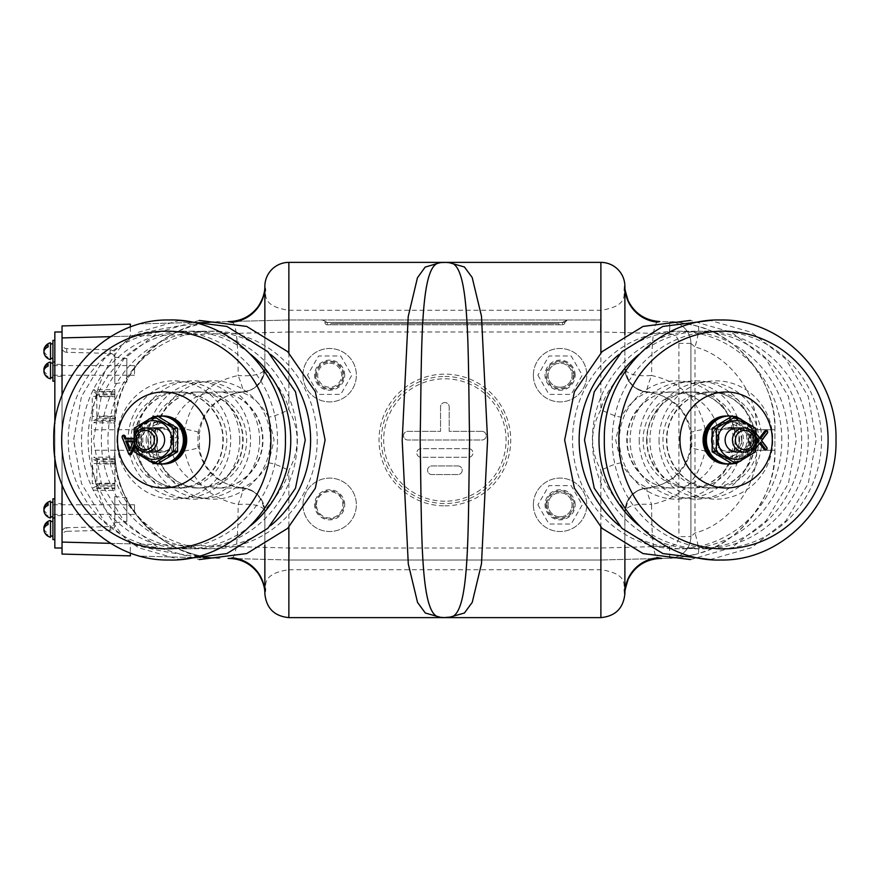 <?xml version="1.0" encoding="UTF-8"?>
<svg xmlns="http://www.w3.org/2000/svg" width="880" height="880" viewBox="0 0 880 880"><rect width="100%" height="100%" fill="white"/><g stroke="black" fill="none" stroke-linecap="round" stroke-linejoin="round"><path stroke-width="0.66" stroke-dasharray="4.4 3.3" d="M268.598 417.021C254.54 392.161 236.181 391.468 240.944 391.996A24.002 24.002 -0 0 0 264.858 367.994C263.395 379.577 259.589 390.148 240.856 391.996L242.275 392.139C217.514 395.549 202.741 409.431 197.978 433.774L197.978 446.226C202.741 470.569 217.514 484.451 242.275 487.861L240.944 488.004C236.17 488.543 254.562 487.828 268.598 462.979L274.076 440L268.598 417.021A24.002 3.652 152.6 0 0 288.86 409.64C299.86 429.891 299.86 450.131 288.86 470.36L288.86 527.197M240.867 391.996L216.832 391.996C240.999 391.292 263.12 414.117 262.515 440C263.12 465.883 240.999 488.708 216.832 488.004A48.004 46.145 -90 0 0 262.977 440A48.004 46.145 -90 0 0 216.832 391.996A48.004 46.145 -90 0 0 170.687 440A48.004 46.145 -90 0 0 216.832 488.004L240.944 488.004A24.002 24.002 0 0 1 264.858 512.006L264.902 592.383A36.003 36.003 -88.5 0 0 229.9 558.47L288.86 560.01L288.849 569.723L600.886 569.734C632.995 574.354 621.236 590.117 624.855 592.383L624.888 511.874A24.002 24.002 0 0 1 647.515 487.916L647.482 487.861C672.243 484.451 687.005 470.569 691.779 446.226L691.779 433.774C687.005 409.431 672.243 395.549 647.482 392.139L647.515 392.084A24.002 24.002 180 0 1 624.888 368.126L625.988 370.81A24.002 23.375 -80.5 0 0 645.293 391.886A24.002 23.375 -80.5 0 0 645.304 391.886A24.002 23.375 -80.5 0 0 647.482 392.139C645.986 391.721 647.361 386.177 651.629 375.518C638.407 376.42 629.86 374.858 625.988 370.81M270.644 525.569A108.845 104.632 90 0 1 160.248 537.9A108.845 104.632 90 0 1 101.343 440A108.845 104.632 90 0 1 160.248 342.1A108.845 104.632 90 0 1 270.644 354.431M250.8 525.569A108.845 104.632 90 0 1 140.404 537.9A108.845 104.632 90 0 1 81.499 440A108.845 104.632 90 0 1 140.404 342.1A108.845 104.632 90 0 1 250.8 354.431M161.964 415.998A24.002 23.078 -90 0 0 139.227 440A24.002 23.078 -90 0 0 161.964 464.002M163.625 415.998A24.002 23.078 -90 0 0 140.547 440A24.002 23.078 -90 0 0 163.625 464.002M264.858 286.385L264.858 368.126L263.769 370.81C259.886 374.858 251.339 376.42 238.128 375.518C238.128 342.111 236.236 324.324 232.452 322.146M624.888 286.451L624.855 287.617C621.225 289.883 633.006 305.635 600.886 310.266L288.86 310.266C256.751 305.646 268.521 289.883 264.902 287.617L264.858 286.451M442.706 262.603L442.024 262.658A24.002 13.651 -92.1 0 0 442.706 262.603L450.769 262.911L442.024 262.658A24.002 13.651 -92.1 0 1 441.122 262.647L449.163 262.658M449.163 617.342L440.594 617.342M600.886 527.197L600.886 470.36C589.886 450.142 589.886 429.891 600.886 409.64A24.002 3.652 -152.6 0 0 621.148 417.021C635.195 392.172 653.587 391.457 648.802 391.996A24.002 24.002 -0 0 1 624.888 367.994C625.086 373.087 605.792 387.299 600.886 409.64L600.886 352.803M438.977 617.089L445.764 617.408A24.002 6.49 89.2 0 1 446.072 617.386L438.977 617.089L446.072 617.386A24.002 6.49 89.2 0 1 446.402 617.408M126.841 521.334L126.841 497.882L126.841 521.334L114.84 522.808L114.84 496.408L114.84 522.808M126.841 497.882L114.84 496.408M126.841 382.118L126.841 358.666L126.841 382.118L114.84 383.592L114.84 357.192L114.84 383.592M126.841 358.666L114.84 357.192M621.148 417.021L615.67 440L621.148 462.979C635.206 487.839 653.576 488.532 648.802 488.004L672.914 488.004A48.004 46.145 90 0 0 719.059 440A48.004 46.145 90 0 0 672.914 391.996A48.004 46.145 90 0 0 626.769 440A48.004 46.145 90 0 0 672.914 488.004C648.758 488.708 626.637 465.883 627.242 440C626.637 414.117 648.758 391.292 672.914 391.996L647.515 392.084M621.148 462.979A24.002 3.652 152.6 0 0 600.886 470.36C605.759 492.613 625.053 506.88 624.888 512.006A24.002 24.002 0 0 1 648.802 488.004L647.515 487.916M619.102 525.569A108.845 104.632 90 0 0 729.498 537.9A108.845 104.632 90 0 0 788.403 440A108.845 104.632 90 0 0 729.498 342.1A108.845 104.632 90 0 0 619.102 354.431M638.957 525.569A108.845 104.632 90 0 0 749.342 537.9A108.845 104.632 90 0 0 808.258 440A108.845 104.632 90 0 0 749.342 342.1A108.845 104.632 90 0 0 638.957 354.431M727.782 415.998A24.002 23.078 -90 0 1 750.519 440A24.002 23.078 -90 0 1 727.782 464.002M726.132 464.002A24.002 23.078 90 0 0 749.199 440A24.002 23.078 90 0 0 726.132 415.998M264.902 287.617A36.003 36.003 88.5 0 1 229.9 321.53L288.86 319.99L600.886 319.99L288.86 319.99L229.9 321.53M756.008 444.664L753.654 447.799A0.957 0.924 90 0 0 753.808 449.141A0.957 0.924 90 0 0 755.095 448.976L755.843 448.316M755.095 448.976L755.854 447.975M755.931 433.367L754.523 431.497A0.957 0.924 90 0 0 753.225 431.343A0.957 0.924 90 0 0 753.071 432.685L756.052 436.623M755.909 433.026L754.413 431.046A1.694 1.628 90 0 0 752.125 430.76A1.694 1.628 90 0 0 751.861 433.136L756.096 438.735M711.304 440A16.797 16.148 -90 0 1 727.452 423.203A16.797 16.148 -90 0 1 743.6 440A16.797 16.148 -90 0 1 727.452 456.797A16.797 16.148 -90 0 1 711.304 440M756.074 442.53L752.433 447.348A1.694 1.628 90 0 0 752.708 449.724A1.694 1.628 90 0 0 754.985 449.438M652.498 321.343L659.846 321.53A36.003 36.003 -88.5 0 1 624.855 287.617M624.888 334.708L624.888 368.126L624.888 334.708M697.994 326.326A21.604 3.08 -73.3 0 1 694.991 347.017C729.146 355.388 758.329 394.647 756.514 429.759L756.514 450.241C758.329 485.353 729.146 524.612 694.991 532.983L690.899 536.613L690.899 343.387L694.991 347.017L694.991 532.983A21.604 3.08 73.3 0 1 697.994 553.674C740.696 543.202 777.172 494.142 774.906 450.241L774.906 429.759C777.172 385.858 740.696 336.798 697.994 326.326C682.099 322.685 672.738 321.167 669.9 321.794A21.604 21.604 0 0 1 690.899 343.387L690.899 536.613L678.898 536.613A9.603 9.603 0 0 1 669.559 546.205A96.008 96.008 0 0 1 669.416 546.216L600.732 548.009L289.014 548.009L62.04 542.069L62.04 554.07M756.514 450.241L774.906 450.241L774.906 429.759L705.056 429.11L705.056 450.89L774.906 450.241A108.009 108.009 0 0 1 669.724 558.206A108.009 108.009 0 0 0 669.9 558.206A21.604 21.604 0 0 0 690.899 536.613A21.604 21.604 0 0 1 669.9 558.206C672.738 558.822 682.11 557.315 697.994 553.674M625.988 509.19L624.888 511.874C625.68 501.501 630.267 494.263 638.649 490.171L645.293 488.114A24.002 23.375 -99.5 0 0 645.293 488.114A24.002 23.375 -99.5 0 0 625.988 509.19C629.86 505.142 638.407 503.58 651.629 504.482C647.361 493.812 645.986 488.279 647.482 487.861A24.002 23.375 -99.5 0 0 645.304 488.114L647.405 487.861C669.427 486.508 688.611 467.423 690.316 446.853A36.003 2.893 6.4 0 0 705.056 450.89C698.83 480.183 681.021 498.047 651.629 504.482C651.629 537.889 653.51 555.676 657.294 557.854M669.416 546.216L669.724 558.206L661.672 558.415L669.724 558.206A108.009 108.009 0 0 0 669.9 558.206A21.604 21.604 0 0 0 690.899 536.613M657.294 322.146C653.51 324.401 651.618 342.199 651.629 375.518C681.021 381.953 698.83 399.817 705.056 429.11A36.003 2.893 -6.4 0 0 690.316 433.147C688.369 420.816 683.562 411.367 675.884 404.767C667.106 397.122 657.602 392.92 647.405 392.139L647.482 392.139M691.779 446.226A36.003 2.893 6.4 0 0 690.316 446.853L690.316 433.147A36.003 2.893 -6.4 0 0 691.779 433.774M659.846 558.47L600.886 560.01L659.846 558.47A36.003 36.003 88.5 0 0 624.855 592.383M600.732 548.009L600.886 560.01L288.86 560.01L600.886 560.01L600.908 569.723M624.888 511.874L624.888 545.292M669.724 321.794L669.416 333.784A96.008 96.008 0 0 1 669.559 333.795L669.9 321.794A21.604 21.604 0 0 1 690.899 343.387A21.604 21.604 0 0 0 669.9 321.794A108.009 108.009 0 0 0 669.724 321.794L661.672 321.585L669.724 321.794A108.009 108.009 0 0 1 774.906 429.759L756.514 429.759M564.883 322.388L562.485 322.388L567.292 319.99L562.485 322.388L562.485 324.786A2.398 2.398 0 0 0 564.883 322.388L567.292 319.99L564.883 322.388A2.398 2.398 0 0 1 562.485 324.786L327.261 324.786A2.398 2.398 0 0 1 324.863 322.388A2.398 2.398 0 0 0 327.261 324.786L562.485 324.786L562.485 322.388L327.261 322.388L322.465 319.99L324.863 322.388L327.261 322.388L324.863 322.388L322.465 319.99L327.261 322.388L327.261 324.786L327.261 322.388L564.883 322.388M322.465 319.99L567.292 319.99L322.465 319.99M66.715 352.297A4.796 4.796 0 0 1 62.04 347.501L62.04 343.882C62.326 346.72 63.888 348.326 66.715 348.689L110.165 349.822L110.165 353.419L66.715 352.297L66.715 348.689M110.165 353.419A4.796 4.796 -0 0 1 114.84 358.226L114.84 354.629C114.554 351.78 113.003 350.185 110.165 349.822M114.84 423.203L114.84 389.598L114.84 423.203M114.84 378.543L114.84 372.669L114.84 378.543M114.84 372.845L114.84 376.156L114.84 372.845M114.84 354.629L114.84 358.226M114.84 452.001L114.84 427.999L114.84 452.001M114.84 506.011L114.84 513.953L114.84 506.011M114.84 490.402L114.84 456.797L114.84 490.402L93.247 490.193L96.877 488.411L114.84 488.532L114.84 490.38M114.84 521.774A4.796 4.796 180 0 1 110.165 526.581L110.165 530.178C113.003 529.815 114.554 528.22 114.84 525.371M110.165 530.178L66.715 531.311L66.715 527.703L110.165 526.581M66.715 527.703A4.796 4.796 -0 0 0 62.04 532.499L62.04 536.118C62.326 533.28 63.888 531.674 66.715 531.311M457.864 465.927A4.323 4.323 0 0 1 462.187 470.239A4.323 4.323 0 0 1 457.864 474.562L431.893 474.562A4.323 4.323 0 0 1 427.57 470.239A4.323 4.323 0 0 1 431.893 465.927L457.864 465.927A4.323 4.323 0 0 1 462.187 470.239A4.323 4.323 0 0 1 457.864 474.562L431.893 474.562A4.323 4.323 0 0 1 427.57 470.239A4.323 4.323 0 0 1 431.893 465.927L457.864 465.927M481.899 431.354A4.323 4.323 0 0 1 486.222 435.677A4.323 4.323 0 0 1 481.899 440L407.847 440A4.323 4.323 0 0 1 403.535 435.677A4.323 4.323 0 0 1 407.847 431.354L440.55 431.354L440.55 406.879A4.323 4.323 0 0 1 444.873 402.556A4.323 4.323 0 0 1 449.196 406.879L449.196 431.354L481.899 431.354A4.323 4.323 0 0 1 486.222 435.677A4.323 4.323 0 0 1 481.899 440L407.847 440A4.323 4.323 0 0 1 403.535 435.677A4.323 4.323 0 0 1 407.847 431.354L440.55 431.354L440.55 406.879A4.323 4.323 0 0 1 444.873 402.556A4.323 4.323 0 0 1 449.196 406.879L449.196 431.354L481.899 431.354M468.633 448.646A4.323 4.323 0 0 1 472.956 452.958A4.323 4.323 0 0 1 468.633 457.281L421.113 457.281A4.323 4.323 0 0 1 416.79 452.958A4.323 4.323 0 0 1 421.113 448.646L468.633 448.646A4.323 4.323 0 0 1 472.956 452.958A4.323 4.323 0 0 1 468.633 457.281L421.113 457.281A4.323 4.323 0 0 1 416.79 452.958A4.323 4.323 0 0 1 421.113 448.646L468.633 448.646M302.962 375.199A26.708 26.708 0 0 1 329.659 348.491A26.708 26.708 0 0 1 356.367 375.199A26.708 26.708 0 0 1 329.659 401.896A26.708 26.708 0 0 1 302.962 375.199A26.708 26.708 0 0 1 329.659 348.491A26.708 26.708 0 0 1 356.367 375.199A26.708 26.708 0 0 1 329.659 401.896A26.708 26.708 0 0 1 302.962 375.199M533.379 375.199A26.708 26.708 0 0 1 560.087 348.491A26.708 26.708 0 0 1 586.795 375.199A26.708 26.708 0 0 1 560.087 401.896A26.708 26.708 0 0 1 533.379 375.199A26.708 26.708 0 0 1 560.087 348.491A26.708 26.708 0 0 1 586.795 375.199A26.708 26.708 0 0 1 560.087 401.896A26.708 26.708 0 0 1 533.379 375.199M62.04 536.118L62.04 542.069M62.04 325.93L62.04 343.882M533.379 504.801A26.708 26.708 0 0 1 560.087 478.104A26.708 26.708 0 0 1 586.795 504.801A26.708 26.708 0 0 1 560.087 531.509A26.708 26.708 0 0 1 533.379 504.801A26.708 26.708 0 0 1 560.087 478.104A26.708 26.708 0 0 1 586.795 504.801A26.708 26.708 0 0 1 560.087 531.509A26.708 26.708 0 0 1 533.379 504.801M302.962 504.801A26.708 26.708 0 0 1 329.659 478.104A26.708 26.708 0 0 1 356.367 504.801A26.708 26.708 0 0 1 329.659 531.509A26.708 26.708 0 0 1 302.962 504.801A26.708 26.708 0 0 1 329.659 478.104A26.708 26.708 0 0 1 356.367 504.801A26.708 26.708 0 0 1 329.659 531.509A26.708 26.708 0 0 1 302.962 504.801M228.074 321.585L140.327 323.873L228.074 321.585M62.04 337.931L289.014 331.991L288.86 262.383M110.693 543.345L130.416 543.862L130.284 552.893M114.84 450.241L91.465 450.241C92.059 486.607 105.039 517.814 130.416 543.862C161.018 551.892 190.883 556.677 220.022 558.206L140.327 556.127L220.022 558.206A108.009 108.009 0 0 1 114.84 450.241C110.297 502.81 167.354 561.374 220.022 558.206A108.009 108.009 0 0 1 114.84 450.241L114.84 429.759L114.84 450.241L184.69 450.89L184.69 429.11C190.916 399.817 208.725 381.953 238.128 375.518C242.385 386.177 243.771 391.721 242.275 392.139A24.002 23.375 80.5 0 0 244.453 391.886L244.453 391.886A24.002 23.375 80.5 0 0 263.769 370.81M288.86 560.01L229.9 558.47M288.86 352.803L288.86 409.64C283.998 387.387 264.704 373.12 264.858 367.994L264.858 334.708M268.598 462.979A24.002 3.652 -152.6 0 1 288.86 470.36C283.954 492.701 264.66 506.913 264.858 512.006L264.858 545.292M242.242 487.916A24.002 24.002 0 0 1 264.858 511.874L263.769 509.19C259.886 505.142 251.339 503.58 238.128 504.482C208.725 498.047 190.916 480.183 184.69 450.89A36.003 2.893 -6.4 0 0 199.441 446.853L199.441 433.147A36.003 2.893 6.4 0 0 184.69 429.11L114.84 429.759A108.009 108.009 0 0 1 220.022 321.794C190.883 323.323 161.018 328.108 130.416 336.138L110.693 336.655M264.902 592.383C268.521 590.117 256.74 574.365 288.86 569.734L288.86 617.617M600.908 310.277L600.886 319.99M242.275 392.139L244.453 391.886C247.94 390.863 244.222 392.7 251.911 389.433C260.183 384.736 264.506 377.641 264.858 368.126L264.858 367.994M264.858 368.126A24.002 24.002 180 0 1 242.242 392.084M197.978 433.774A36.003 2.893 6.4 0 0 199.441 433.147C201.388 420.816 206.195 411.367 213.862 404.767C222.651 397.122 232.144 392.92 242.352 392.139M197.978 446.226A36.003 2.893 -6.4 0 1 199.441 446.853C201.135 467.423 220.319 486.508 242.352 487.861L244.453 488.114A24.002 23.375 -80.5 0 1 263.769 509.19M232.452 557.854C236.247 555.599 238.128 537.801 238.128 504.482C242.385 493.823 243.771 488.279 242.275 487.861L242.352 487.861M133.749 444.983L136.807 437.261A0.957 0.924 -90 0 0 136.301 436.007A0.957 0.924 -90 0 0 135.102 436.524L134.101 439.054L133.661 438.317M135.102 436.524L134.288 438.317M133.903 448.184L138.116 437.536A1.694 1.628 -90 0 0 137.236 435.325A1.694 1.628 -90 0 0 135.113 436.249M136.807 437.261L138.116 437.536M146.146 440A16.797 16.148 90 0 1 162.294 423.203A16.797 16.148 90 0 1 178.453 440A16.797 16.148 90 0 1 162.294 456.797A16.797 16.148 90 0 1 146.146 440M242.275 487.861A24.002 23.375 -80.5 0 1 244.453 488.114L251.108 490.171C259.49 494.263 264.077 501.501 264.858 511.874M130.284 327.107L130.416 336.138C105.039 362.186 92.059 393.393 91.465 429.759L114.84 429.759C110.297 377.19 167.354 318.626 220.022 321.794M62.04 484.583L62.04 395.417M62.04 542.014L62.04 515.603L62.04 542.014M62.04 364.397L62.04 337.986L62.04 364.397L54.835 364.397L54.835 376.398L54.835 364.397M62.04 532.499L62.04 347.501M342.87 375.199A13.2 13.2 0 0 0 329.659 361.988A13.2 13.2 0 0 0 316.459 375.199A13.2 13.2 0 0 0 329.659 388.399A13.2 13.2 0 0 0 342.87 375.199M546.887 504.801A13.2 13.2 0 0 0 560.087 518.012A13.2 13.2 0 0 0 573.287 504.801A13.2 13.2 0 0 0 560.087 491.601A13.2 13.2 0 0 0 546.887 504.801M573.287 375.199A13.2 13.2 0 0 1 560.087 388.399A13.2 13.2 0 0 1 546.887 375.199A13.2 13.2 0 0 1 560.087 361.988A13.2 13.2 0 0 1 573.287 375.199M316.459 504.801A13.2 13.2 0 0 1 329.659 491.601A13.2 13.2 0 0 1 342.87 504.801A13.2 13.2 0 0 1 329.659 518.012A13.2 13.2 0 0 1 316.459 504.801M560.087 516.813A12.001 12.001 0 0 1 548.086 504.801A12.001 12.001 0 0 1 560.087 492.8A12.001 12.001 0 0 1 572.088 504.801A12.001 12.001 0 0 1 560.087 516.813A12.001 12.001 0 0 1 548.086 504.801A12.001 12.001 0 0 1 560.087 492.8A12.001 12.001 0 0 1 572.088 504.801A12.001 12.001 0 0 1 560.087 516.813M537.911 504.801L548.999 524.007L571.175 524.007L582.263 504.801L571.175 485.606L548.999 485.606L537.911 504.801M307.494 375.199L318.582 394.394L340.747 394.394L351.835 375.199L340.747 355.993L318.582 355.993L307.494 375.199M329.659 363.187A12.001 12.001 0 0 1 341.66 375.199A12.001 12.001 0 0 1 329.659 387.2A12.001 12.001 0 0 1 317.658 375.199A12.001 12.001 0 0 1 329.659 363.187M560.087 387.2A12.001 12.001 0 0 1 548.086 375.199A12.001 12.001 0 0 1 560.087 363.187A12.001 12.001 0 0 1 572.088 375.199A12.001 12.001 0 0 1 560.087 387.2A12.001 12.001 0 0 1 548.086 375.199A12.001 12.001 0 0 1 560.087 363.187A12.001 12.001 0 0 1 572.088 375.199A12.001 12.001 0 0 1 560.087 387.2M537.911 375.199L548.999 394.394L571.175 394.394L582.263 375.199L571.175 355.993L548.999 355.993L537.911 375.199M739.651 440A12.001 11.539 90 0 0 728.112 427.999A12.001 11.539 90 0 0 716.573 440A12.001 11.539 90 0 0 728.112 452.001A12.001 11.539 90 0 0 739.651 440M173.173 440A12.001 11.539 -90 0 0 161.634 427.999A12.001 11.539 -90 0 0 150.106 440A12.001 11.539 -90 0 0 161.634 452.001A12.001 11.539 -90 0 0 173.173 440M126.841 370.392L126.841 358.391L126.841 370.392M126.841 363.187L126.841 377.597L126.841 363.187M126.841 509.608L126.841 521.609L126.841 509.608M126.841 502.403L126.841 516.813L126.841 502.403M62.04 376.398L54.835 376.398M62.04 503.602L62.04 515.603L62.04 503.602L54.835 503.602L54.835 515.603L54.835 503.602M62.04 515.603L54.835 515.603M62.04 548.009L54.835 548.009L54.835 331.991L62.04 331.991L62.04 548.009L62.04 331.991M54.835 423.599L54.835 456.401M62.04 534.809L62.04 522.808L62.04 534.809M62.04 357.192L62.04 345.191L62.04 357.192M54.835 534.809L54.835 522.808L54.835 534.809M54.835 357.192L54.835 345.191L54.835 357.192M50.512 361.966L50.512 378.818M48.114 366.113L48.114 364.254M44 370.392A8.536 6.039 180 0 0 48.114 374.671M48.114 376.53A8.536 6.039 0 0 1 44 372.262M134.53 373.791L134.53 365.596L134.53 373.791M50.512 373.791L50.512 365.596L50.512 373.791M50.512 377.663L50.512 363.077L50.512 377.663M52.921 381.194L52.921 359.59L54.835 359.59L54.835 381.194L54.835 359.59M52.921 359.59L52.921 340.395M52.921 375.551L52.921 365.233L52.921 375.551M50.512 342.771L50.512 359.612M48.114 346.918L48.114 345.048M44 351.186A8.536 6.039 180 0 0 48.114 355.465M48.114 357.335A8.536 6.039 0 0 1 44 353.056M50.512 358.457L50.512 343.871L50.512 358.457M54.835 340.395L54.835 361.988L54.835 340.395M52.921 346.027L52.921 356.356L52.921 346.027M50.512 520.388L50.512 537.229M48.114 524.535L48.114 522.665M44 528.814A8.536 6.039 180 0 0 48.114 533.082M48.114 534.952A8.536 6.039 0 0 1 44 530.673M50.512 536.074L50.512 521.488L50.512 536.074M52.921 539.605L52.921 498.806M54.835 539.605L54.835 518.012L54.835 539.605M52.921 533.973L52.921 523.644L52.921 533.973M50.512 501.182L50.512 518.034M48.114 505.329L48.114 503.47M44 509.608A8.536 6.039 180 0 0 48.114 513.887M48.114 515.746A8.536 6.039 0 0 1 44 511.478M134.53 512.996L134.53 504.801L134.53 512.996M50.512 512.996L50.512 504.801L50.512 512.996M50.512 516.868L50.512 502.282L50.512 516.868M54.835 520.41L54.835 498.806L54.835 520.41L52.921 520.41M52.921 514.767L52.921 504.449L52.921 514.767M728.112 464.002A24.002 23.078 90 0 0 751.19 440A24.002 23.078 90 0 0 728.112 415.998M733.854 463.562A24.002 23.078 90 0 0 739.662 461.516M741.268 460.614A24.002 23.078 90 0 0 752.51 440A24.002 23.078 90 0 0 741.268 419.386M739.662 418.484A24.002 23.078 90 0 0 733.854 416.438M717.321 440A12.606 12.111 90 0 0 729.432 452.606A12.606 12.111 90 0 0 741.554 440A12.606 12.111 90 0 0 729.432 427.394A12.606 12.111 90 0 0 717.321 440M729.432 421.762A18.238 17.534 90 0 1 746.977 440A18.238 17.534 90 0 1 729.432 458.238A18.238 17.534 90 0 1 712.03 442.233L713.559 440.055A18.238 17.534 90 0 0 731.093 458.238A18.238 17.534 90 0 0 748.627 440A18.238 17.534 90 0 0 731.093 421.762A18.238 17.534 90 0 0 714.076 435.578L712.03 437.767A18.238 17.534 90 0 1 729.432 421.762L731.093 421.762M731.093 420.618A19.382 18.634 -90 0 1 749.716 440A19.382 18.634 -90 0 1 731.093 459.382A19.382 18.634 -90 0 1 712.459 440A19.382 18.634 -90 0 1 731.093 420.618M731.753 463.562L751.366 451.781L751.366 428.219L731.753 416.438M754.897 436.073A19.382 18.634 -90 0 1 754.897 443.927M736.659 452.001A12.001 11.539 90 0 0 748.187 439.989A12.001 11.539 90 0 0 736.648 427.999M751.366 428.219L755.59 428.219M751.366 451.781L755.59 451.781M134.86 436.073A19.382 18.634 -90 0 0 134.86 443.927M153.087 452.001A12.001 11.539 90 0 1 141.57 439.989A12.001 11.539 90 0 1 153.098 427.999M157.993 463.562L138.38 451.781L134.156 451.781M134.156 428.219L138.38 428.219L138.38 451.781M138.38 428.219L157.993 416.438M170.225 437.767L171.292 435.578L177.331 435.578L176.066 437.767L170.225 437.767M172.084 440.055L170.225 442.233L176.066 442.233L177.848 440.055L172.084 440.055M177.848 440.055A18.238 17.534 90 0 1 160.314 458.238A18.238 17.534 90 0 1 142.78 440A18.238 17.534 90 0 1 160.314 421.762A18.238 17.534 90 0 1 177.331 435.578M176.066 442.233A18.238 17.534 90 0 1 158.664 458.238A18.238 17.534 90 0 1 141.13 440A18.238 17.534 90 0 1 158.664 421.762A18.238 17.534 90 0 1 176.066 437.767M161.634 415.998A24.002 23.078 -90 0 0 138.567 440A24.002 23.078 -90 0 0 161.634 464.002M148.489 419.386A24.002 23.078 -90 0 0 137.247 440A24.002 23.078 -90 0 0 148.489 460.614M150.095 461.516A24.002 23.078 -90 0 0 155.892 463.562M155.892 416.438A24.002 23.078 -90 0 0 150.095 418.484M148.203 440A12.606 12.111 -90 0 0 160.314 452.606A12.606 12.111 -90 0 0 172.425 440A12.606 12.111 -90 0 0 160.314 427.394A12.606 12.111 -90 0 0 148.203 440M558.888 323.587L558.888 324.786L330.869 324.786L330.869 323.587L558.888 323.587L330.869 323.587L330.869 324.786M544.093 323.543C555.236 323.543 555.236 323.543 544.093 323.543L533.808 323.543C541.508 323.543 541.508 323.543 533.808 323.543L544.093 323.543M543.939 323.543L526.482 323.543L543.939 323.543C554.51 323.543 554.51 323.543 543.939 323.543M533.808 323.543L526.482 323.543L533.808 323.543C542.278 323.543 542.278 323.543 533.808 323.543M549.648 323.543L546.282 323.543L549.648 323.543M524.326 323.543L529.485 323.543L524.326 323.543M521.686 323.543L530.079 323.543L521.686 323.543M554.081 323.543L542.08 323.543C555.192 323.543 555.192 323.543 542.08 323.543L554.081 323.587M525.283 323.543L532.488 323.543L525.283 323.543M527.087 323.543L530.684 323.543L527.087 323.543M353.518 323.543L336.655 323.543L353.518 323.543M347.083 323.543L335.665 323.543L347.083 323.543M346.687 323.543L340.956 323.543L346.687 323.543M353.32 323.543L340.956 323.543L353.32 323.543C355.993 323.543 355.993 323.543 353.32 323.543M339.152 323.543L342.76 323.543L339.152 323.543M114.84 486.167L114.84 488.015L93.115 487.828L96.822 486.046L114.84 486.167L114.84 485.177L96.8 484.858L96.822 486.046M99.374 485.078L99.341 483.186L114.84 483.285L114.84 485.177M114.84 462.022L114.84 463.914L99.341 464.024L99.374 462.132L114.84 462.022M114.84 394.823L114.84 396.715L99.341 396.814L99.374 394.922L114.84 394.823L114.84 391.996L93.115 392.172L96.822 393.954L114.84 393.833M96.822 393.954L96.8 395.142L99.374 394.922M111.672 422.917L93.709 422.763L96.877 421.201L114.84 421.322L114.84 422.939L111.672 422.917M114.84 421.322L114.84 416.559L96.833 416.438L96.833 396.352L114.84 396.231L114.84 391.468L96.877 391.589L93.247 389.807L114.84 389.62L114.84 391.468M96.877 421.201L96.833 416.438L92.257 416.438L92.257 396.352L96.833 396.352L96.877 391.589M96.877 488.411L96.833 463.562L114.84 463.441L114.84 457.061L93.709 457.237L96.877 458.799L96.833 463.562L92.257 463.562L92.257 483.648L114.84 483.769L114.84 488.532M93.665 459.613L96.822 461.164L114.84 461.043L114.84 459.426L93.665 459.613M93.665 420.387L114.84 420.574L114.84 418.957L96.822 418.836L93.665 420.387M114.84 416.086L114.84 417.978L99.374 417.868L99.341 415.976L114.84 416.086M114.84 458.678L96.877 458.799M156.651 440A59.169 56.881 90 0 1 213.532 380.831A59.169 56.881 90 0 1 270.413 440A59.169 56.881 90 0 1 213.532 499.169A59.169 56.881 90 0 1 156.651 440M317.207 440A108.845 104.632 90 0 1 212.575 548.845A108.845 104.632 90 0 1 107.943 440A108.845 104.632 90 0 1 212.575 331.155A108.845 104.632 90 0 1 317.207 440M259.633 440A58.124 55.88 90 0 1 203.764 498.124A58.124 55.88 90 0 1 147.884 440A58.124 55.88 90 0 1 203.764 381.876A58.124 55.88 90 0 1 259.633 440M154.352 440A48.004 46.145 90 0 1 200.497 391.996A48.004 46.145 90 0 1 246.642 440A48.004 46.145 90 0 1 200.497 488.004A48.004 46.145 90 0 1 154.352 440M150.843 440A48.004 46.145 -90 0 0 196.988 488.004A48.004 46.145 -90 0 0 243.133 440A48.004 46.145 -90 0 0 196.988 391.996A48.004 46.145 -90 0 0 150.843 440M136.807 440A59.169 56.881 90 0 1 193.688 380.831A59.169 56.881 90 0 1 250.558 440A59.169 56.881 90 0 1 193.688 499.169A59.169 56.881 90 0 1 136.807 440M297.363 440A108.845 104.632 90 0 1 192.731 548.845A108.845 104.632 90 0 1 88.099 440A108.845 104.632 90 0 1 192.731 331.155A108.845 104.632 90 0 1 297.363 440M239.789 440A58.124 55.88 90 0 1 183.909 498.124A58.124 55.88 90 0 1 128.04 440A58.124 55.88 90 0 1 183.909 381.876A58.124 55.88 90 0 1 239.789 440M134.497 440A48.004 46.145 90 0 1 180.642 391.996A48.004 46.145 90 0 1 226.787 440A48.004 46.145 90 0 1 180.642 488.004A48.004 46.145 90 0 1 134.497 440M130.988 440A48.004 46.145 -90 0 0 177.133 488.004A48.004 46.145 -90 0 0 223.278 440A48.004 46.145 -90 0 0 177.133 391.996A48.004 46.145 -90 0 0 130.988 440M116.963 440A59.169 56.881 90 0 1 173.833 380.831A59.169 56.881 90 0 1 230.714 440A59.169 56.881 90 0 1 173.833 499.169A59.169 56.881 90 0 1 116.963 440M277.508 440A108.845 104.632 90 0 1 172.876 548.845A108.845 104.632 90 0 1 68.244 440A108.845 104.632 90 0 1 172.876 331.155A108.845 104.632 90 0 1 277.508 440M600.886 569.734L600.886 617.617M444.873 376.475A63.525 63.525 0 0 1 508.409 440A63.525 63.525 0 0 1 444.873 503.525A63.525 63.525 0 0 1 381.348 440A63.525 63.525 0 0 1 444.873 376.475M444.873 505.857A65.857 65.857 0 0 0 510.73 440A65.857 65.857 0 0 0 444.873 374.143A65.857 65.857 0 0 0 379.016 440A65.857 65.857 0 0 0 444.873 505.857M444.873 501.204A61.204 61.204 0 0 1 383.669 440A61.204 61.204 0 0 1 444.873 378.796A61.204 61.204 0 0 1 506.077 440A61.204 61.204 0 0 1 444.873 501.204M600.886 262.383L600.886 310.266M619.344 440A59.169 56.881 90 0 0 676.214 499.169A59.169 56.881 90 0 0 733.095 440A59.169 56.881 90 0 0 676.214 380.831A59.169 56.881 90 0 0 619.344 440M781.803 440A108.845 104.632 90 0 0 677.182 331.155A108.845 104.632 90 0 0 572.55 440A108.845 104.632 90 0 0 677.182 548.845A108.845 104.632 90 0 0 781.803 440M741.862 440A58.124 55.88 90 0 0 685.993 381.876A58.124 55.88 90 0 0 630.113 440A58.124 55.88 90 0 0 685.993 498.124A58.124 55.88 90 0 0 741.862 440M735.405 440A48.004 46.145 -90 0 1 689.26 488.004A48.004 46.145 -90 0 1 643.115 440A48.004 46.145 -90 0 1 689.26 391.996A48.004 46.145 -90 0 1 735.405 440M646.624 440A48.004 46.145 90 0 0 692.769 488.004A48.004 46.145 90 0 0 738.914 440A48.004 46.145 90 0 0 692.769 391.996A48.004 46.145 90 0 0 646.624 440M639.188 440A59.169 56.881 90 0 0 696.069 499.169A59.169 56.881 90 0 0 752.939 440A59.169 56.881 90 0 0 696.069 380.831A59.169 56.881 90 0 0 639.188 440M801.658 440A108.845 104.632 90 0 0 697.026 331.155A108.845 104.632 90 0 0 592.394 440A108.845 104.632 90 0 0 697.026 548.845A108.845 104.632 90 0 0 801.658 440M761.717 440A58.124 55.88 90 0 0 705.837 381.876A58.124 55.88 90 0 0 649.957 440A58.124 55.88 90 0 0 705.837 498.124A58.124 55.88 90 0 0 761.717 440M755.249 440A48.004 46.145 -90 0 1 709.104 488.004A48.004 46.145 -90 0 1 662.959 440A48.004 46.145 -90 0 1 709.104 391.996A48.004 46.145 -90 0 1 755.249 440M758.758 440.209A48.004 46.145 90 0 0 758.758 440A48.004 46.145 90 0 0 712.613 391.996A48.004 46.145 90 0 0 666.468 440A48.004 46.145 90 0 0 712.613 488.004A48.004 46.145 90 0 0 758.747 441.045M659.043 440A59.169 56.881 90 0 0 715.913 499.169A59.169 56.881 90 0 0 772.794 440A59.169 56.881 90 0 0 715.913 380.831A59.169 56.881 90 0 0 659.043 440M821.502 440A108.845 104.632 90 0 0 716.87 331.155A108.845 104.632 90 0 0 612.238 440A108.845 104.632 90 0 0 716.87 548.845A108.845 104.632 90 0 0 821.502 440M289.014 331.991L600.732 331.991L669.416 333.784M669.559 333.795A9.603 9.603 0 0 1 678.898 343.387L678.898 536.613M91.465 450.241L91.465 429.759M669.9 558.206L669.559 546.205M690.899 343.387L678.898 343.387M315.568 375.199A14.102 14.102 0 0 1 329.659 361.097A14.102 14.102 0 0 1 343.761 375.199A14.102 14.102 0 0 1 329.659 389.29A14.102 14.102 0 0 1 315.568 375.199M344.718 375.199A15.059 15.059 0 0 0 329.659 360.14A15.059 15.059 0 0 0 314.611 375.199A15.059 15.059 0 0 0 329.659 390.247A15.059 15.059 0 0 0 344.718 375.199M575.146 504.801A15.059 15.059 0 0 0 560.087 489.753A15.059 15.059 0 0 0 545.028 504.801A15.059 15.059 0 0 0 560.087 519.86A15.059 15.059 0 0 0 575.146 504.801M545.985 504.801A14.102 14.102 0 0 1 560.087 490.71A14.102 14.102 0 0 1 574.189 504.801A14.102 14.102 0 0 1 560.087 518.903A14.102 14.102 0 0 1 545.985 504.801M574.189 375.199A14.102 14.102 0 0 1 560.087 389.29A14.102 14.102 0 0 1 545.985 375.199A14.102 14.102 0 0 1 560.087 361.097A14.102 14.102 0 0 1 574.189 375.199M575.146 375.199A15.059 15.059 0 0 0 560.087 360.14A15.059 15.059 0 0 0 545.028 375.199A15.059 15.059 0 0 0 560.087 390.247A15.059 15.059 0 0 0 575.146 375.199M315.568 504.801A14.102 14.102 0 0 1 329.659 490.71A14.102 14.102 0 0 1 343.761 504.801A14.102 14.102 0 0 1 329.659 518.903A14.102 14.102 0 0 1 315.568 504.801M344.718 504.801A15.059 15.059 0 0 0 329.659 489.753A15.059 15.059 0 0 0 314.611 504.801A15.059 15.059 0 0 0 329.659 519.86A15.059 15.059 0 0 0 344.718 504.801M199.353 320.43L158.092 332.343L123.871 358.93L101.31 396.528L93.445 440L101.31 483.472L123.871 521.07L158.092 547.657L199.353 559.57M200.497 391.996C176.33 391.292 154.209 414.117 154.814 440C154.209 465.883 176.33 488.708 200.497 488.004L196.988 488.004C221.144 488.708 243.265 465.883 242.66 440C243.265 414.117 221.144 391.292 196.988 391.996L200.497 391.996M179.498 320.43L138.248 332.343L104.016 358.93L81.466 396.528L73.601 440L81.466 483.472L104.016 521.07L138.248 547.657L179.498 559.57M180.642 391.996C156.486 391.292 134.365 414.117 134.97 440C134.365 465.883 156.486 488.708 180.642 488.004L177.133 488.004C201.3 488.708 223.421 465.883 222.816 440C223.421 414.117 201.3 391.292 177.133 391.996L180.642 391.996M690.404 559.57L731.654 547.657L765.886 521.07L788.436 483.472L796.301 440L788.436 396.528L765.886 358.93L731.654 332.343L690.404 320.43M689.26 488.004C713.416 488.708 735.537 465.883 734.943 440C735.537 414.117 713.416 391.292 689.26 391.996L692.769 391.996C668.602 391.292 646.481 414.117 647.086 440C646.481 465.883 668.602 488.708 692.769 488.004L689.26 488.004M710.248 559.57L751.509 547.657L785.73 521.07L808.28 483.472L816.156 440L808.28 396.528L785.73 358.93L751.509 332.343L710.248 320.43M709.104 488.004C733.271 488.708 755.392 465.883 754.787 440C755.392 414.117 733.271 391.292 709.104 391.996L712.613 391.996C688.457 391.292 666.336 414.117 666.93 440C666.336 465.883 688.457 488.708 712.613 488.004L709.104 488.004M648.89 391.996C633.886 390.247 625.889 382.25 624.888 367.994M648.89 488.004C630.157 489.852 626.351 500.423 624.888 512.006M647.405 392.139L645.304 391.886C641.817 390.863 645.535 392.7 637.846 389.433C629.563 384.736 625.251 377.641 624.888 368.126M566.368 320.166L567.292 319.99L566.368 320.166M240.856 488.004C255.86 489.753 263.857 497.75 264.858 512.006M450.769 617.089L446.072 617.386M728.112 452.001L736.637 452.001M161.634 452.001L153.12 452.001M134.53 365.596L50.512 365.596M134.53 375.199L50.512 375.199M134.53 504.801L50.512 504.801M134.53 514.404L50.512 514.404M729.432 458.238L731.093 458.238M158.664 458.238L160.314 458.238M158.664 421.762L160.314 421.762"/><path stroke-width="1.32" d="M270.644 354.431A108.845 104.632 90 0 1 310.607 440A108.845 104.632 90 0 1 270.644 525.569M250.8 354.431A108.845 104.632 90 0 1 290.763 440A108.845 104.632 90 0 1 250.8 525.569M270.908 440A108.845 104.632 90 0 1 166.276 548.845A108.845 104.632 90 0 1 61.644 440A108.845 104.632 90 0 1 166.276 331.155A108.845 104.632 90 0 1 270.908 440M209.77 440A48.004 46.145 90 0 1 163.625 488.004A48.004 46.145 90 0 1 117.48 440A48.004 46.145 90 0 1 163.625 391.996A48.004 46.145 90 0 1 209.77 440M161.964 464.002A24.002 23.078 -90 0 0 162.294 464.002A24.002 23.078 -90 0 0 185.372 440A24.002 23.078 -90 0 0 162.294 415.998A24.002 23.078 -90 0 0 161.964 415.998M162.294 464.002L163.625 464.002A24.002 23.078 -90 0 0 186.692 440A24.002 23.078 -90 0 0 163.625 415.998L162.294 415.998M264.858 334.708L264.858 286.385A24.002 24.002 0 0 1 288.86 262.383L288.86 352.803M449.163 262.658L464.431 266.981L472.197 277.53L481.481 316.195L487.564 439.978L481.492 563.739L472.241 602.36L464.42 613.019L449.163 617.342M440.594 617.342L425.326 613.03L417.549 602.448L408.287 563.926L402.193 440.352L408.221 316.536L417.439 277.794L425.15 267.113L440.055 262.68M600.886 352.803L600.886 262.383L288.86 262.383M600.886 527.197L600.886 617.617L288.86 617.617C274.285 616.198 266.277 608.19 264.858 593.615L264.858 545.292M438.977 262.911C419.705 266.156 421.894 348.799 420.156 440.055C421.883 531.179 419.727 613.921 438.977 617.089L438.977 617.089A33.044 33.044 0 0 0 450.769 617.089C470.063 613.789 467.852 531.069 469.601 439.956C467.874 348.81 470.019 266.079 450.769 262.911A33.044 33.044 0 0 0 438.977 262.911L438.988 262.911M445.764 617.408L450.747 617.089M600.886 262.383A24.002 24.002 0 0 1 624.888 286.385L624.888 334.708L624.888 286.385M619.102 354.431A108.845 104.632 90 0 0 579.15 440A108.845 104.632 90 0 0 619.102 525.569M638.957 354.431A108.845 104.632 90 0 0 598.994 440A108.845 104.632 90 0 0 638.957 525.569M828.102 440A108.845 104.632 90 0 0 723.47 331.155A108.845 104.632 90 0 0 618.838 440A108.845 104.632 90 0 0 723.47 548.845A108.845 104.632 90 0 0 828.102 440M679.987 440A48.004 46.145 -90 0 1 726.132 391.996A48.004 46.145 -90 0 1 772.277 440A48.004 46.145 -90 0 1 726.132 488.004A48.004 46.145 -90 0 1 679.987 440M727.782 464.002A24.002 23.078 -90 0 1 727.452 464.002A24.002 23.078 -90 0 1 704.374 440A24.002 23.078 -90 0 1 727.452 415.998A24.002 23.078 -90 0 1 727.782 415.998M727.452 415.998L726.132 415.998A24.002 23.078 90 0 0 703.054 440A24.002 23.078 90 0 0 726.132 464.002L727.452 464.002M232.958 322.52L228.074 321.585L229.9 321.53C241.395 320.969 250.679 316.173 257.752 307.131C266.178 294.943 264.715 284.955 264.858 286.451A36.003 35.871 0 0 1 232.452 322.146M755.843 448.316L759.583 443.355L764.181 449.438A1.694 1.628 90 0 0 766.458 449.724A1.694 1.628 90 0 0 766.733 447.348L761.651 440.627L767.316 433.136A1.694 1.628 90 0 0 767.041 430.76A1.694 1.628 90 0 0 764.753 431.046L759.583 437.888L755.909 433.026M755.854 447.975L759.583 443.355M760.243 442.167L765.391 448.976A0.957 0.924 90 0 0 766.689 449.141A0.957 0.924 90 0 0 766.843 447.799L761.42 440.627L767.415 432.685A0.957 0.924 90 0 0 767.261 431.343A0.957 0.924 90 0 0 765.974 431.497L760.243 439.076L755.931 433.367M756.052 436.623L759.077 440.627L756.008 444.664M760.243 439.076L759.583 437.888M756.096 438.735L757.515 440.627L756.074 442.53M659.846 321.53L657.294 322.146A36.003 35.871 0 0 1 624.888 286.451C623.975 285.791 625.053 290.499 628.111 300.575C634.623 313.533 645.205 320.518 659.846 321.53L652.498 321.343M656.799 557.48L661.672 558.415L659.846 558.47C645.205 559.482 634.623 566.467 628.111 579.425C625.053 589.501 623.975 594.209 624.888 593.549A36.003 35.871 -0 0 1 657.294 557.854M624.888 545.292L624.888 593.527M130.416 324.137L62.04 325.93L130.416 324.137L130.284 327.107M600.732 331.991L600.886 319.99M130.284 552.893L130.416 555.863L62.04 554.07L62.04 484.583M62.04 554.07L130.416 555.863M228.074 558.415L229.9 558.47L228.074 558.415M264.858 593.527L264.858 593.549C264.715 595.045 266.178 585.057 257.752 572.869C250.679 563.827 241.395 559.031 229.9 558.47L232.452 557.854A36.003 35.871 -0 0 1 264.858 593.549L264.858 593.615M132.957 441.705L127.38 441.705L130.163 448.745L133.342 440.968L125.664 440.968L127.38 441.705M125.664 440.968L129.503 450.67L130.163 448.745M129.503 450.67L133.342 440.968M133.661 439.054L124.905 439.054L126.038 438.317L125.224 436.249A1.694 1.628 -90 0 0 123.101 435.325A1.694 1.628 -90 0 0 122.21 437.536L128.667 453.838A1.694 1.628 -90 0 0 131.67 453.838L133.903 448.184M124.905 439.054L123.904 436.524L125.224 436.249M133.661 438.317L126.038 438.317M123.904 436.524A0.957 0.924 -90 0 0 122.705 436.007A0.957 0.924 -90 0 0 122.21 437.261L128.656 453.552A0.957 0.924 -90 0 0 130.361 453.552L133.749 444.983M62.04 395.417L62.04 325.93M288.86 560.01L289.014 548.009M753.885 440A9.603 9.229 90 0 0 744.656 430.397A9.603 9.229 90 0 0 735.427 440A9.603 9.229 90 0 0 744.656 449.603A9.603 9.229 90 0 0 753.885 440M732.457 440A12.001 11.539 -90 0 1 743.996 427.999A12.001 11.539 -90 0 1 755.524 440A12.001 11.539 -90 0 1 743.996 452.001A12.001 11.539 -90 0 1 732.457 440M154.33 440A9.603 9.229 -90 0 0 145.101 430.397A9.603 9.229 -90 0 0 135.872 440A9.603 9.229 -90 0 0 145.101 449.603A9.603 9.229 -90 0 0 154.33 440M134.222 440A12.001 11.539 90 0 1 145.761 427.999A12.001 11.539 90 0 1 157.3 440A12.001 11.539 90 0 1 145.761 452.001A12.001 11.539 90 0 1 134.222 440M62.04 548.009L54.835 548.009L54.835 456.401M62.04 331.991L54.835 331.991L54.835 423.599M44 368.522A8.536 6.039 180 0 1 48.114 364.254L48.114 366.113A8.536 6.039 0 0 0 44 372.262A8.646 8.646 0 0 0 50.512 378.818L50.512 361.966A8.646 8.646 0 0 0 44 368.522A8.536 6.039 180 0 0 44 370.392M52.921 377.498L50.512 377.663L52.921 377.718M54.835 340.395L52.921 340.395L52.921 381.194L54.835 381.194M44 349.327A8.536 6.039 180 0 1 48.114 345.048L48.114 346.918A8.536 6.039 0 0 0 44 353.056A8.646 8.646 0 0 0 50.512 359.612L50.512 342.771A8.646 8.646 0 0 0 44 349.327A8.536 6.039 180 0 0 44 351.186M52.921 358.292L50.512 358.457L52.921 358.512M52.921 361.988L54.835 361.988M44 526.944A8.536 6.039 180 0 1 48.114 522.665L48.114 524.535A8.536 6.039 0 0 0 44 530.673A8.646 8.646 0 0 0 50.512 537.229L50.512 520.388A8.646 8.646 0 0 0 44 526.944A8.536 6.039 180 0 0 44 528.814M52.921 535.909L50.512 536.074L52.921 536.129M54.835 498.806L52.921 498.806L52.921 518.012L54.835 518.012M52.921 518.012L52.921 539.605L54.835 539.605M44 507.738A8.536 6.039 180 0 1 48.114 503.47L48.114 505.329A8.536 6.039 0 0 0 44 511.478A8.646 8.646 0 0 0 50.512 518.034L50.512 501.182A8.646 8.646 0 0 0 44 507.738A8.536 6.039 180 0 0 44 509.608M52.921 516.714L50.512 516.868L52.921 516.923M733.854 416.438A24.002 23.078 90 0 0 729.432 415.998L728.112 415.998A24.002 23.078 90 0 0 705.045 440A24.002 23.078 90 0 0 728.112 464.002L729.432 464.002A24.002 23.078 90 0 0 733.854 463.562M729.432 415.998A24.002 23.078 90 0 0 706.365 440A24.002 23.078 90 0 0 729.432 464.002M739.662 461.516A24.002 23.078 90 0 0 741.268 460.614M741.268 419.386A24.002 23.078 90 0 0 739.662 418.484M754.897 443.927A19.382 18.634 -90 0 1 736.648 459.382A19.382 18.634 -90 0 1 718.014 440A19.382 18.634 -90 0 1 736.648 420.618A19.382 18.634 -90 0 1 754.897 436.073M735.988 416.438L716.375 428.219L716.375 451.781L735.988 463.562L755.59 451.781L755.59 428.219L735.988 416.438L731.753 416.438L712.14 428.219L716.375 428.219M736.648 427.999A12.001 11.539 90 0 0 725.109 440A12.001 11.539 90 0 0 736.659 452.001M712.14 428.219L712.14 451.781L731.753 463.562L735.988 463.562M712.14 451.781L716.375 451.781M134.86 443.927A19.382 18.634 -90 0 0 153.098 459.382A19.382 18.634 -90 0 0 171.732 440A19.382 18.634 -90 0 0 153.098 420.618A19.382 18.634 -90 0 0 134.86 436.073M134.156 428.219L153.769 416.438L157.993 416.438L177.606 428.219L177.606 451.781L157.993 463.562L153.769 463.562L134.156 451.781L134.156 428.219M153.098 427.999A12.001 11.539 90 0 1 164.637 440A12.001 11.539 90 0 1 153.087 452.001M153.769 416.438L173.382 428.219L177.606 428.219M173.382 428.219L173.382 451.781L177.606 451.781M173.382 451.781L153.769 463.562M155.892 463.562A24.002 23.078 -90 0 0 160.314 464.002L161.634 464.002A24.002 23.078 -90 0 0 184.712 440A24.002 23.078 -90 0 0 161.634 415.998L160.314 415.998A24.002 23.078 -90 0 0 155.892 416.438M148.489 460.614A24.002 23.078 -90 0 0 150.095 461.516M160.314 464.002A24.002 23.078 -90 0 0 183.392 440A24.002 23.078 -90 0 0 160.314 415.998M150.095 418.484A24.002 23.078 -90 0 0 148.489 419.386M288.86 527.197L288.86 617.617M758.747 441.045A48.004 46.145 90 0 0 758.758 440.209M765.974 431.497L764.753 431.046M765.391 448.976L764.181 449.438M62.04 542.08L110.693 543.345M130.361 453.552L131.67 453.838M110.693 336.655L62.04 337.92M199.353 559.57L246.708 553.575L287.672 528.341L315.348 488.224L325.105 440L315.348 391.776L287.672 351.659L246.708 326.425L199.353 320.43M179.498 559.57L226.864 553.575L267.828 528.341L295.493 488.224L305.25 440L295.493 391.776L267.828 351.659L226.864 326.425L179.498 320.43M53.746 440C52.162 503.701 107.063 561.22 168.872 560.01C231.187 562.045 287.045 504.24 285.406 440C287.045 375.76 231.187 317.955 168.872 319.99C107.063 318.78 52.162 376.299 53.746 440M690.404 320.43L643.049 326.425L602.074 351.659L574.409 391.776L564.652 440L574.409 488.224L602.074 528.341L643.049 553.575L690.404 559.57M710.248 320.43L662.893 326.425L621.918 351.659L594.253 391.776L584.496 440L594.253 488.224L621.918 528.341L662.893 553.575L710.248 559.57M836 440C837.595 376.299 782.694 318.78 720.874 319.99C658.559 317.955 602.712 375.76 604.34 440C602.712 504.24 658.559 562.045 720.874 560.01C782.694 561.22 837.595 503.701 836 440M600.886 617.617C615.472 616.198 623.469 608.19 624.888 593.615M728.112 427.999L743.996 427.999M736.637 452.001L743.996 452.001M161.634 427.999L145.761 427.999M153.12 452.001L145.761 452.001M50.512 363.077L52.921 363.077M50.512 343.871L52.921 343.871M50.512 521.488L52.921 521.488M50.512 502.282L52.921 502.282"/></g></svg>
